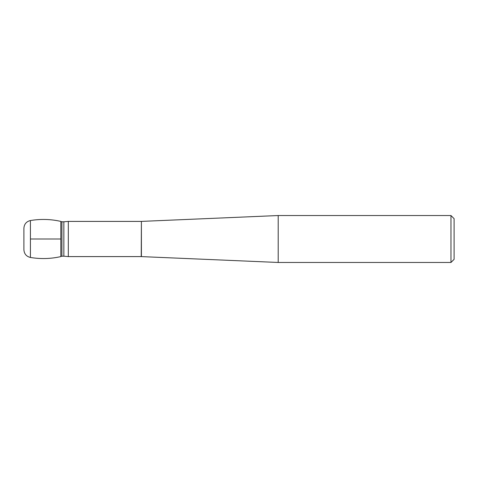 <?xml version="1.0" encoding="UTF-8"?>
<svg xmlns="http://www.w3.org/2000/svg" width="478" height="478" viewBox="0 0 478 478"><rect width="100%" height="100%" fill="white"/><g stroke="black" fill="none" stroke-linecap="round" stroke-linejoin="round"><path stroke-width="0.72" d="M68.318 256.596L63.855 256.202L63.855 221.798L68.318 221.404L68.318 256.596L141.231 256.596L141.398 221.398L141.398 256.602L278.196 262.464L450.969 262.464L450.969 215.536L278.196 215.536L278.196 262.464M450.969 215.536L454.1 218.661L454.1 259.339L450.969 262.464M30.419 257.463C40.612 259.166 50.752 258.879 60.837 256.596L60.837 221.404C50.752 219.121 40.612 218.834 30.419 220.537C26.374 221.529 24.205 224.098 23.9 228.251L23.9 249.749C24.205 253.902 26.374 256.471 30.419 257.463L30.419 220.537M30.419 239L60.837 239L30.419 239M63.855 256.202L61.901 256.202L61.901 221.798L61.082 221.559M68.318 221.404L141.231 221.404M141.398 221.398L278.196 215.536M63.855 221.798L61.901 221.798M61.901 256.202L61.082 256.441"/></g></svg>
